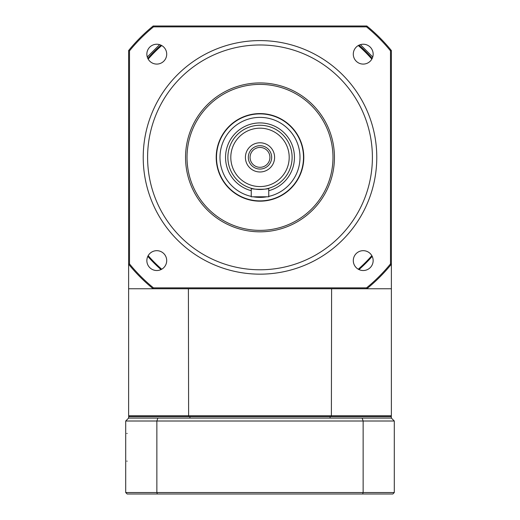 <?xml version="1.0" encoding="UTF-8"?>
<svg xmlns="http://www.w3.org/2000/svg" width="520" height="520" viewBox="0 0 520 520"><rect width="100%" height="100%" fill="white"/><g stroke="black" fill="none" stroke-linecap="round" stroke-linejoin="round"><path stroke-width="0.78" d="M153.478 287.878L366.522 287.878A168.454 168.454 0 0 0 390.5 263.9L390.5 50.856A168.454 168.454 0 0 0 366.522 26.878L153.478 26.878A168.454 168.454 0 0 0 129.5 50.856L129.5 263.9A168.454 168.454 0 0 0 153.478 287.878L153.166 288.756A169.332 169.332 0 0 1 128.622 264.212L128.622 50.544A169.332 169.332 0 0 1 153.166 26L366.834 26A169.332 169.332 0 0 1 391.378 50.544L391.378 288.756L128.622 288.756L128.622 415.76L391.378 415.76L390.5 416.631M391.378 288.756L391.378 415.76M129.5 263.9L128.622 264.212L128.622 288.756M188.396 288.756L188.617 416.631M331.604 288.756L331.383 416.631M360.393 44.642L372.736 56.986M147.264 56.986L159.608 44.642M147.797 58.389A149.624 149.624 0 0 1 161.012 45.182M161.012 269.581A149.624 149.624 0 0 1 147.797 256.367M372.203 256.367A149.624 149.624 0 0 1 358.988 269.581M358.988 45.182A149.624 149.624 0 0 1 372.203 58.389M129.5 416.631L128.622 415.76M362.141 418.093A1918.085 1356.29 -0 0 1 363.135 421.012L156.865 421.012L156.865 492.538L363.135 492.538L363.135 421.012L394.297 421.012L394.297 492.538L392.841 494L127.16 494L125.703 492.538L125.703 421.012L128.622 418.093L391.378 418.093L391.378 416.631L128.622 416.631L128.622 418.093L189.93 418.093L189.93 416.631M330.07 416.631L330.07 418.093L391.378 418.093L394.297 421.012M125.703 492.538L156.865 492.538L157.359 494M157.859 418.093A1918.085 1356.29 180 0 0 156.865 421.012L125.703 421.012M362.642 494L363.135 492.538L394.297 492.538M187.011 157.378A72.989 72.989 0 0 0 296.491 220.591A72.989 72.989 0 0 0 296.491 94.172A72.989 72.989 0 0 0 187.011 157.378M185.549 157.378A74.451 74.451 0 0 1 297.226 92.905A74.451 74.451 0 0 1 297.226 221.852A74.451 74.451 0 0 1 185.549 157.378M143.221 157.378A116.779 116.779 0 0 1 260 40.599A116.779 116.779 0 0 1 376.779 157.378A116.779 116.779 0 0 1 260 274.157A116.779 116.779 0 0 1 143.221 157.378M353.294 260.598A9.925 9.925 0 0 0 368.186 269.197A9.925 9.925 0 0 0 368.186 252.005A9.925 9.925 0 0 0 353.294 260.598M353.294 54.158A9.925 9.925 0 0 0 368.186 62.758A9.925 9.925 0 0 0 368.186 45.559A9.925 9.925 0 0 0 353.294 54.158M146.855 54.158A9.925 9.925 0 0 0 161.74 62.758A9.925 9.925 0 0 0 161.74 45.559A9.925 9.925 0 0 0 146.855 54.158M146.855 260.598A9.925 9.925 0 0 0 161.74 269.197A9.925 9.925 0 0 0 161.74 252.005A9.925 9.925 0 0 0 146.855 260.598M390.5 263.9L391.378 264.212A169.332 169.332 0 0 1 366.834 288.756L366.522 287.878M390.5 50.856L391.378 50.544M366.522 26.878L366.834 26M153.478 26.878L153.166 26M128.622 50.544L129.5 50.856M248.319 157.378A11.681 11.681 0 0 0 265.837 167.492A11.681 11.681 0 0 0 265.837 147.264A11.681 11.681 0 0 0 248.319 157.378M245.408 157.378A14.592 14.592 0 0 1 267.3 144.742A14.592 14.592 0 0 1 267.3 170.02A14.592 14.592 0 0 1 245.408 157.378M216.502 157.378A43.498 43.498 0 0 1 260 113.88A43.498 43.498 0 0 1 303.498 157.378A43.498 43.498 0 0 1 260 200.883A43.498 43.498 0 0 1 216.502 157.378M227.883 157.378A32.117 32.117 0 0 0 251.244 188.279C250.698 189.605 269.302 189.605 268.756 188.279A32.117 32.117 0 0 0 257.049 125.398A32.117 32.117 0 0 0 227.883 157.378A32.117 32.117 0 0 1 276.055 129.565A32.117 32.117 0 0 1 276.055 185.192A32.117 32.117 0 0 1 227.883 157.378M250.075 157.378A9.925 9.925 0 0 0 264.966 165.977A9.925 9.925 0 0 0 264.966 148.785A9.925 9.925 0 0 0 250.075 157.378M251.244 188.279L251.244 196.794L268.756 196.794L268.756 188.279M262.639 201.091A43.791 43.791 0 0 0 296.536 133.237A43.791 43.791 0 0 0 220.825 137.806A43.791 43.791 0 0 0 262.639 201.091M264.401 230.237A72.989 72.989 0 0 0 320.892 117.143A72.989 72.989 0 0 0 194.708 124.761A72.989 72.989 0 0 0 264.401 230.237M371.839 255.671A148.895 148.895 0 0 1 358.293 269.217M358.293 45.539A148.895 148.895 0 0 1 371.839 59.085M148.161 59.085A148.895 148.895 0 0 1 161.707 45.539M161.707 269.217A148.895 148.895 0 0 1 148.161 255.671M147.595 157.378A112.405 112.405 0 0 0 316.199 254.722A112.405 112.405 0 0 0 316.199 60.034A112.405 112.405 0 0 0 147.595 157.378M268.756 196.404A39.995 39.995 0 0 0 299.565 151.515A39.995 39.995 0 0 0 257.062 117.487A39.995 39.995 0 0 0 251.244 196.404M253.188 196.794A39.995 39.995 0 0 0 266.812 196.794M251.244 190.697A34.45 34.45 0 0 1 257.049 123.052A34.45 34.45 0 0 1 293.943 151.502A34.45 34.45 0 0 1 268.756 190.697M230.802 157.378A29.198 29.198 0 0 0 274.599 182.663A29.198 29.198 0 0 0 274.599 132.093A29.198 29.198 0 0 0 230.802 157.378M127.16 461.156L126.789 461.11M127.16 433.42L126.789 433.466"/></g></svg>
